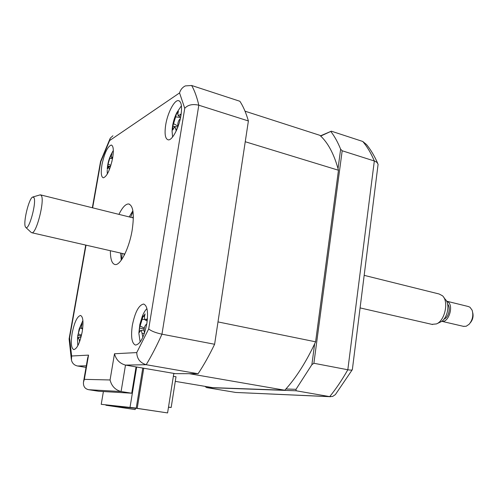 <?xml version="1.0" encoding="UTF-8"?>
<svg xmlns="http://www.w3.org/2000/svg" width="498" height="498" viewBox="0 0 498 498"><rect width="100%" height="100%" fill="white"/><g stroke="black" fill="none" stroke-linecap="round" stroke-linejoin="round"><path stroke-width="0.75" d="M137.909 408.516L167.583 412.923L137.199 408.354L105.887 405.235L135.195 409.574L108.57 405.59L137.909 408.516M135.375 408.478L135.195 409.574M143.748 368.234L137.199 408.354M173.821 373.4L167.583 412.923M180.961 115.405C182.243 106.205 181.353 101.275 178.296 100.602C174.163 100.148 167.521 113.146 165.691 124.936C164.365 134.08 165.23 139.06 168.299 139.87C172.289 140.517 179.106 127.525 180.961 115.405L179.921 114.851L181.204 113.787M112.641 158.053C113.874 150.029 113.395 145.69 111.216 145.043C107.549 146.524 104.462 153.085 101.959 164.72C100.696 172.7 101.162 177.07 103.347 177.823C106.977 176.479 110.077 169.886 112.641 158.053M82.189 331.849C83.639 322.075 83.085 316.616 80.533 315.464C77.215 316.336 74.42 322.225 72.16 333.131C70.679 342.817 71.214 348.314 73.779 349.615C77.072 348.855 79.879 342.929 82.189 331.849M146.842 323.563C148.373 311.941 147.284 305.436 143.567 304.048C138.761 305.081 135.008 312.209 132.319 325.424C130.725 336.922 131.796 343.477 135.531 345.083C140.299 344.224 144.071 337.046 146.842 323.563M110.369 250.724C110.375 259.253 111.95 263.859 115.106 264.544C120.416 265.702 129.262 248.203 132.175 230.064C134.448 214.128 133.24 205.425 128.552 203.956C125.571 203.975 122.359 207.448 118.929 214.364M132.885 210.785L129.187 216.916M110.064 379.968L114.49 353.754C116.046 359.687 119.713 363.472 125.49 365.096L136.06 366.914L131.733 393.215L98.66 391.26L88.831 389.722C85.002 388.982 83.21 386.485 83.452 382.227L84.349 379.352L110.064 379.968C111.602 386.099 115.275 389.953 121.089 391.534L88.831 389.722M120.665 253.084L121.238 260.211M114.49 353.754L136.745 352.584L148.697 328.917L184.752 108.296C187.951 104.829 192.639 103.796 198.808 105.209L248.39 120.964C246.08 112.953 243.248 106.385 239.88 101.268L191.655 85.494L185.318 85.905C182.449 87.337 180.525 89.684 179.548 92.933L109.61 140.579L100.826 161.645L92.64 207.828M112.928 135.761L110.276 138.164L109.61 140.579M110.002 138.755L100.577 161.377L100.826 161.645M83.527 381.804L87.648 358.037L88.551 355.118L84.349 379.352M86.017 367.412L77.588 366.005C74.295 365.277 72.26 363.335 71.475 360.179L71.625 356.002L88.551 355.118M71.37 359.581L69.091 338.908L69.583 337.887L71.625 356.002M248.39 120.964L214.613 344.267L161.962 334.195C156.808 345.687 151.554 355.852 146.188 364.704L125.49 365.096L121.089 391.534L131.733 393.215M214.613 344.267C209.266 355.379 203.757 365.196 198.092 373.73L146.188 364.704C140.125 362.868 136.975 358.828 136.745 352.584M148.697 328.917C151.093 331.008 155.519 332.77 161.962 334.195L198.808 105.209C196.94 97.135 194.556 90.568 191.655 85.494M136.06 366.914L175.134 373.631L198.092 373.73M320.687 136.072L331.344 131.186L362.756 141.463L366.54 144.563C370.786 149.78 374.477 155.986 377.621 163.176M320.457 135.854L331.344 131.186M338.036 168.629L340.632 149.195L342.182 150.769L313.889 363.266L311.873 364.685L314.655 343.832M340.632 149.195C337.843 142.272 334.619 136.433 330.952 131.671M342.182 150.769L374.77 161.134L376.899 162.354L378.094 164.272L352.36 369.584C352.105 370.201 350.592 370.263 347.822 369.759L374.328 160.985C371.029 153.16 367.169 146.649 362.756 141.463M313.889 363.266L347.822 369.759C342.07 379.918 336.026 388.87 329.701 396.62L332.639 396.452L335.378 394.597L352.267 369.74M206.402 387.55L235.741 392.455L329.701 396.62L296.136 390.781L206.402 387.55L205.126 386.373M285.914 388.988L295.993 389.324L296.136 390.781M295.993 389.324L311.873 364.685M330.51 396.713L235.741 392.455M130.663 217.284L132.985 211.401M121.599 259.713L122.147 253.426M136.24 408.08L101.225 404.32L136.24 408.08L142.777 368.066M130.059 407.146L136.657 367.02M101.225 404.32L103.397 391.54M113.326 150.496L112.006 152.743C109.193 157.835 107.605 163.3 107.251 169.133M109.467 169.451L108.433 166.842L107.45 169.214L108.097 164.004L110.5 155.936L111.938 153.733L111.303 155.955L111.496 157.561L112.828 156.889M111.969 161.315L110.873 164.894M110.519 166.513L107.587 165.996M107.207 170.173L107.294 174.057M133.358 216.4L132.53 217.751M124.021 253.849L124.158 255.424M146.929 308.623C145.26 310.179 143.723 312.744 142.304 316.317L139.851 324.453L138.88 332.888M142.814 336.965L142.048 333.448C141.687 331.463 141.208 330.479 140.61 330.491L139.396 332.44L139.484 328.039L143.175 316L143.829 315.788L145.086 313.902L144.383 317.077L144.937 319.797L147.42 318.845M146.773 323.955L146.256 324.36C144.632 325.916 143.928 328.207 144.146 331.214L144.439 333.23M144.146 328.985L139.484 328.039M138.874 333.355L140.15 342.033M338.472 170.248L245.246 141.737L217.993 321.913L315.601 341.809L338.472 170.248C334.133 154.15 327.933 142.509 319.884 135.332L245.022 111.185M175.277 381.362L212.721 387.649L284.8 390.22C295.949 378.088 306.214 361.953 315.601 341.809M173.783 373.625L189.308 373.693L284.8 390.22M168.505 407.09L171.169 407.495L168.48 407.258M171.169 407.495L176.006 376.743L173.36 376.295M82.892 320.525L79.114 329.166L77.539 337.843M80.184 339.978L79.263 339.929L78.329 337.445L77.601 339.032L77.8 335.353L80.744 325.343L82.126 323.632L81.411 326.29L81.684 328.605L82.699 328.344M81.996 332.907L80.744 337.028M80.844 335.932L77.8 335.353M77.489 338.783L77.825 345.712M79.568 341.765L79.263 339.929M181.421 105.757L176.753 112.753C173.939 118.536 172.383 124.656 172.078 131.105L172.576 137.018M176.205 130.949L175.694 128.87L174.4 126.878L172.8 129.953L172.8 126.218L176.441 114.104L178.415 111.315L177.817 113.868L178.203 115.611L179.921 114.851M180.357 118.555L179.94 118.966C178.309 120.871 177.618 123.168 177.861 125.857L177.991 126.654M176.553 126.872L172.8 126.218M33.926 197.544L32.588 197.052C28.828 198.627 23.039 222.575 25.379 226.827L25.778 227.424C28.872 231.209 36.858 202.045 33.926 197.544M33.142 196.897L40.35 194.824L41.371 195.614C44.907 200.626 36.292 234.128 31.853 232.747L31.2 232.435M431.872 324.354L436.46 323.924C444.913 320.737 449.047 301.427 442.492 295.775L439.124 293.994L364.237 275.369M463.42 326.339L466.178 326.252L469.122 324.279C472.59 319.996 473.592 315.302 472.129 310.198L469.95 307.216L468.195 306.488L446.706 301.209M446.594 301.178L447.839 301.794C454.07 305.604 448.648 323.04 441.788 321.316L441.72 321.303M472.751 312.775C473.573 316.498 472.764 319.834 470.324 322.779L470.317 322.791M447.652 304.216C451.064 307.509 448.592 317.687 444.048 319.075M443.83 297.505L445.293 299.391C450.584 303.973 447.272 319.448 440.437 322.038L436.771 323.775M184.752 108.296L179.548 92.933M86.291 365.837L77.588 366.005M86.023 245.153L69.583 337.887M109.759 168.685L109.317 168.641M110.849 165.442L108.097 164.004M112.536 158.632L109.734 158.358M144.32 333.573L142.048 333.448M144.296 328.033L140.224 326.115M144.582 319.486L142.297 319.349M147.321 319.977L146.331 319.511M81.025 335.042L78.248 333.772M81.367 328.232L79.898 328.151M177.064 129.019L175.694 128.87M177.892 126.056L173.621 123.709M180.587 117.447L175.669 116.906M179.367 100.945L178.296 100.602M111.739 145.192L111.216 145.043M143.947 304.122L143.567 304.048M129.486 204.192L128.552 203.956M69.122 338.733L85.724 245.084M92.348 207.753L100.559 161.414M108.558 166.836L110.425 166.799M110.525 155.955L111.035 156.266M111.496 157.561L112.604 158.252M140.61 330.491L144.084 330.124M143.268 316.137L144.439 316.765M144.937 319.797L147.203 321.011M78.329 337.439L80.744 337.183M80.788 325.468L81.51 325.841M81.678 328.605L82.612 329.078M174.655 126.878L177.911 126.872M178.203 115.611L180.631 117.242M133.358 217.956L40.736 194.923M463.931 326.458L441.788 321.316M432.575 324.515L360.135 307.92M124.849 254.042L31.853 232.747M25.778 227.424L31.262 232.498"/></g></svg>
